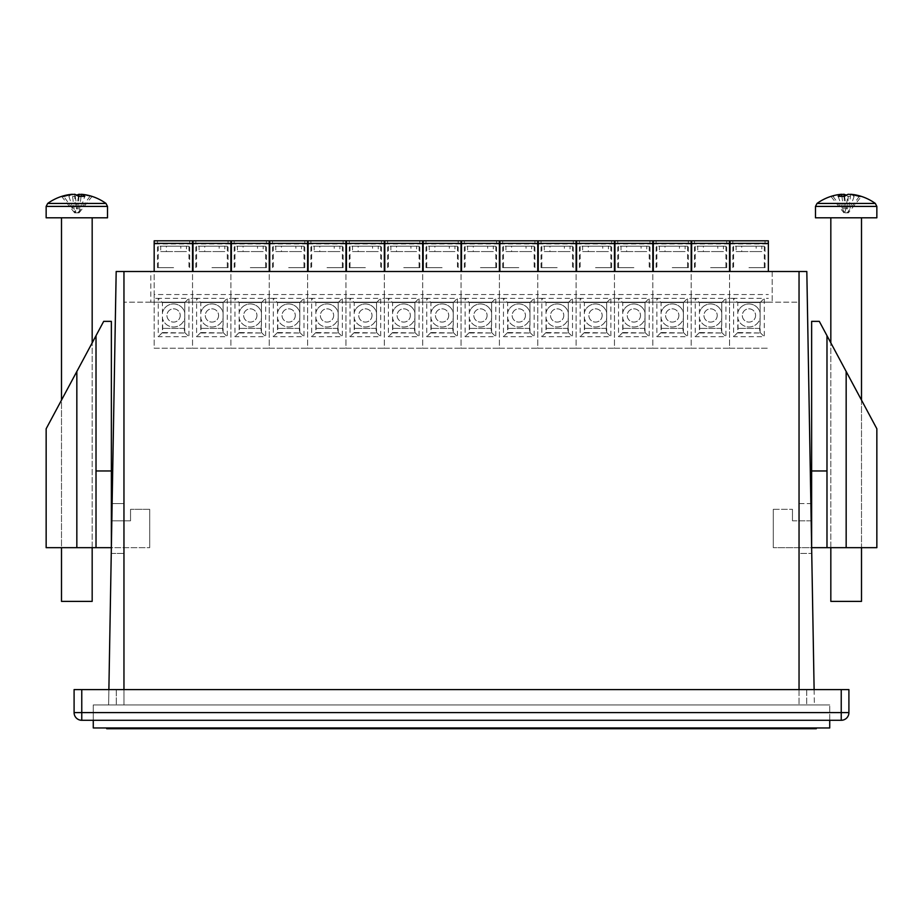 <?xml version="1.0" encoding="UTF-8"?>
<svg xmlns="http://www.w3.org/2000/svg" width="923" height="923" viewBox="0 0 923 923"><rect width="100%" height="100%" fill="white"/><g stroke="black" fill="none" stroke-linecap="round" stroke-linejoin="round"><path stroke-width="0.69" stroke-dasharray="4.62 3.46" d="M755.591 315.47A6.646 6.646 0 0 1 748.945 322.104A6.646 6.646 0 0 1 742.311 315.47A6.646 6.646 0 0 1 748.945 308.824A6.646 6.646 0 0 1 755.591 315.47A6.646 6.646 0 0 1 748.945 322.104A6.646 6.646 0 0 1 742.311 315.47A6.646 6.646 0 0 1 748.945 308.824A6.646 6.646 0 0 1 755.591 315.47M756.168 246.187L733.612 246.187L736.081 246.187L736.081 251.564L741.734 251.564L741.734 246.187L764.29 246.187L761.821 246.187L761.821 251.564L756.168 251.564L756.168 246.187L736.081 246.187M748.945 267.67L765.063 267.67L748.945 267.67M752.603 240.822L745.299 240.822M737.8 302.548L760.102 302.548L760.102 332.522L759.687 328.392L738.215 328.392L759.687 328.392L759.687 332.995L738.215 332.995L737.8 318.297A11.503 11.503 0 0 0 760.102 318.297L759.687 332.995L737.8 332.522L737.8 302.548L760.102 302.548L760.102 312.643A11.503 11.503 0 0 0 737.8 312.643L737.8 302.548L733.612 298.36L764.29 298.36L764.29 336.71L733.612 336.71L733.612 298.36L729.539 298.36L729.539 348.225L768.363 348.225L729.539 348.225L729.539 271.5M760.102 318.297L760.102 312.643A11.503 11.503 0 0 0 737.8 312.643L737.8 318.297A11.503 11.503 0 0 0 760.102 318.297M760.102 332.522L764.29 336.71M737.8 332.522L733.612 336.71M741.838 240.822L729.539 240.822L729.539 243.949L768.363 243.949L768.363 240.822L756.064 240.822M768.363 271.5L768.363 243.949M729.539 298.36L729.539 294.518L768.363 294.518L729.539 294.518L729.539 243.949M768.363 302.19L729.539 302.19M741.734 246.187L761.821 246.187M756.168 251.564L736.081 251.564M741.734 251.564L761.821 251.564M760.102 302.548L764.29 298.36L768.363 298.36M875.316 203.441L817.005 203.441M876.85 217.805L815.482 217.805M861.505 601.381L830.827 601.381M851.075 217.805L830.827 217.805L851.075 217.805M841.695 194.499A49.854 47.015 -73.5 0 0 833.077 196.437A46.473 11.595 -130.3 0 0 831.935 196.334A46.473 11.595 -130.3 0 0 830.942 196.437A49.854 47.015 73.5 0 1 835.373 195.203M850.66 194.28A49.854 15.887 -84.3 0 1 854.11 196.437A46.473 34.336 158.3 0 0 847.787 196.437A49.854 15.887 84.3 0 0 846.16 195.203M841.926 196.345L843.899 212.821L830.942 196.437M859.255 196.437L847.279 212.821L848.387 194.28M833.077 196.437L845.041 212.821L844.072 196.403M850.625 194.499L848.422 212.821L861.39 196.437M845.041 212.821L848.422 212.821L845.041 212.821L847.787 196.437M844.545 196.437L847.279 212.821M838.222 196.437L843.899 212.821M854.11 196.437L848.422 212.821M410.377 315.47A6.646 6.646 0 0 1 403.732 322.104A6.646 6.646 0 0 1 397.098 315.47A6.646 6.646 0 0 1 403.732 308.824A6.646 6.646 0 0 1 410.377 315.47A6.646 6.646 0 0 1 403.732 322.104A6.646 6.646 0 0 1 397.098 315.47A6.646 6.646 0 0 1 403.732 308.824A6.646 6.646 0 0 1 410.377 315.47M410.954 246.187L388.387 246.187L390.867 246.187L390.867 251.564L396.521 251.564L396.521 246.187L419.077 246.187L416.608 246.187L416.608 251.564L410.954 251.564L410.954 246.187L390.867 246.187M403.732 267.67L419.85 267.67L403.732 267.67M407.389 240.822L400.074 240.822M392.575 302.548L414.889 302.548L414.889 332.522L414.473 328.392L392.99 328.392L414.473 328.392L414.473 332.995L392.99 332.995L392.575 318.297A11.503 11.503 0 0 0 414.889 318.297L414.473 332.995L392.575 332.522L392.575 302.548L414.889 302.548L414.889 312.643A11.503 11.503 0 0 0 392.575 312.643L392.575 302.548L388.387 298.36L419.077 298.36L419.077 336.71L388.387 336.71L388.387 298.36L384.326 298.36L384.326 348.225L423.138 348.225L384.326 348.225L384.326 271.5M414.889 318.297L414.889 312.643A11.503 11.503 0 0 0 392.575 312.643L392.575 318.297A11.503 11.503 0 0 0 414.889 318.297M414.889 332.522L419.077 336.71M392.575 332.522L388.387 336.71M396.625 240.822L384.326 240.822L384.326 243.949L423.138 243.949L423.138 240.822L410.85 240.822M423.138 271.5L423.138 243.949M384.326 298.36L384.326 294.518L423.138 294.518L384.326 294.518L384.326 243.949M423.138 302.19L384.326 302.19M396.521 246.187L416.608 246.187M410.954 251.564L390.867 251.564M396.521 251.564L416.608 251.564M414.889 302.548L419.077 298.36L423.138 298.36M717.229 315.47A6.646 6.646 0 0 1 710.595 322.104A6.646 6.646 0 0 1 703.949 315.47A6.646 6.646 0 0 1 710.595 308.824A6.646 6.646 0 0 1 717.229 315.47A6.646 6.646 0 0 1 710.595 322.104A6.646 6.646 0 0 1 703.949 315.47A6.646 6.646 0 0 1 710.595 308.824A6.646 6.646 0 0 1 717.229 315.47M717.806 246.187L695.25 246.187L697.719 246.187L697.719 251.564L703.372 251.564L703.372 246.187L725.94 246.187L723.459 246.187L723.459 251.564L717.806 251.564L717.806 246.187L697.719 246.187M710.595 267.67L726.701 267.67L710.595 267.67M714.252 240.822L706.937 240.822M699.438 302.548L721.751 302.548L721.751 332.522L721.336 328.392L699.853 328.392L721.336 328.392L721.336 332.995L699.853 332.995L699.438 318.297A11.503 11.503 0 0 0 721.751 318.297L721.336 332.995L699.438 332.522L699.438 302.548L721.751 302.548L721.751 312.643A11.503 11.503 0 0 0 699.438 312.643L699.438 302.548L695.25 298.36L725.94 298.36L725.94 336.71L695.25 336.71L695.25 298.36L691.189 298.36L691.189 348.225L730.001 348.225L691.189 348.225L691.189 271.5M721.751 318.297L721.751 312.643A11.503 11.503 0 0 0 699.438 312.643L699.438 318.297A11.503 11.503 0 0 0 721.751 318.297M721.751 332.522L725.94 336.71M699.438 332.522L695.25 336.71M703.476 240.822L691.189 240.822L691.189 243.949L730.001 243.949L730.001 240.822L717.702 240.822M730.001 271.5L730.001 243.949M691.189 298.36L691.189 294.518L730.001 294.518L691.189 294.518L691.189 243.949M730.001 302.19L691.189 302.19M703.372 246.187L723.459 246.187M717.806 251.564L697.719 251.564M703.372 251.564L723.459 251.564M721.751 302.548L725.94 298.36L730.001 298.36M105.995 203.441L47.684 203.441M107.518 217.805L46.15 217.805M92.173 601.381L61.495 601.381M81.743 217.805L61.495 217.805L81.743 217.805M76.84 195.203A49.854 15.887 -84.3 0 0 75.213 196.437A46.473 34.336 -158.3 0 0 68.89 196.437A49.854 15.887 84.3 0 1 72.34 194.28M87.627 195.203A49.854 47.015 -73.5 0 1 92.058 196.437A46.473 11.595 130.3 0 0 91.065 196.334A46.473 11.595 130.3 0 0 89.923 196.437A49.854 47.015 73.5 0 0 81.305 194.499M78.928 196.403L77.959 212.821L89.923 196.437M61.61 196.437L74.578 212.821L72.375 194.499M92.058 196.437L79.101 212.821L81.074 196.345M74.613 194.28L75.721 212.821L63.745 196.437M79.101 212.821L74.578 212.821L79.101 212.821L84.778 196.437M68.89 196.437L74.578 212.821M75.213 196.437L77.959 212.821M78.455 196.437L75.721 212.821M372.015 315.47A6.646 6.646 0 0 1 365.381 322.104A6.646 6.646 0 0 1 358.735 315.47A6.646 6.646 0 0 1 365.381 308.824A6.646 6.646 0 0 1 372.015 315.47A6.646 6.646 0 0 1 365.381 322.104A6.646 6.646 0 0 1 358.735 315.47A6.646 6.646 0 0 1 365.381 308.824A6.646 6.646 0 0 1 372.015 315.47M372.592 246.187L350.036 246.187L352.505 246.187L352.505 251.564L358.159 251.564L358.159 246.187L380.714 246.187L378.245 246.187L378.245 251.564L372.592 251.564L372.592 246.187L352.505 246.187M365.381 267.67L349.263 267.67L365.381 267.67M369.027 240.822L361.724 240.822M354.224 302.548L376.526 302.548L376.526 332.522L376.111 328.392L354.64 328.392L376.111 328.392L376.111 332.995L354.64 332.995L354.224 318.297A11.503 11.503 0 0 0 376.526 318.297L376.111 332.995L354.224 332.522L354.224 302.548L376.526 302.548L376.526 312.643A11.503 11.503 0 0 0 354.224 312.643L354.224 302.548L350.036 298.36L380.714 298.36L380.714 336.71L350.036 336.71L350.036 298.36L345.963 298.36L345.963 348.225L384.787 348.225L345.963 348.225L345.963 271.5M376.526 318.297L376.526 312.643A11.503 11.503 0 0 0 354.224 312.643L354.224 318.297A11.503 11.503 0 0 0 376.526 318.297M376.526 332.522L380.714 336.71M354.224 332.522L350.036 336.71M358.262 240.822L345.963 240.822L345.963 243.949L384.787 243.949L384.787 240.822L372.488 240.822M384.787 271.5L384.787 243.949M345.963 298.36L345.963 294.518L384.787 294.518L345.963 294.518L345.963 243.949M384.787 302.19L345.963 302.19M358.159 246.187L378.245 246.187M372.592 251.564L352.505 251.564M358.159 251.564L378.245 251.564M376.526 302.548L380.714 298.36L384.787 298.36M678.878 315.47A6.646 6.646 0 0 1 672.232 322.104A6.646 6.646 0 0 1 665.598 315.47A6.646 6.646 0 0 1 672.232 308.824A6.646 6.646 0 0 1 678.878 315.47A6.646 6.646 0 0 1 672.232 322.104A6.646 6.646 0 0 1 665.598 315.47A6.646 6.646 0 0 1 672.232 308.824A6.646 6.646 0 0 1 678.878 315.47M679.455 246.187L656.888 246.187L659.368 246.187L659.368 251.564L665.022 251.564L665.022 246.187L687.577 246.187L685.108 246.187L685.108 251.564L679.455 251.564L679.455 246.187L659.368 246.187M672.232 267.67L688.35 267.67L672.232 267.67M675.89 240.822L668.587 240.822M661.076 302.548L683.389 302.548L683.389 332.522L682.974 328.392L661.491 328.392L682.974 328.392L682.974 332.995L661.491 332.995L661.076 318.297A11.503 11.503 0 0 0 683.389 318.297L682.974 332.995L661.076 332.522L661.076 302.548L683.389 302.548L683.389 312.643A11.503 11.503 0 0 0 661.076 312.643L661.076 302.548L656.888 298.36L687.577 298.36L687.577 336.71L656.888 336.71L656.888 298.36L652.826 298.36L652.826 348.225L691.639 348.225L652.826 348.225L652.826 271.5M683.389 318.297L683.389 312.643A11.503 11.503 0 0 0 661.076 312.643L661.076 318.297A11.503 11.503 0 0 0 683.389 318.297M683.389 332.522L687.577 336.71M661.076 332.522L656.888 336.71M665.125 240.822L652.826 240.822L652.826 243.949L691.639 243.949L691.639 240.822L679.351 240.822M691.639 271.5L691.639 243.949M652.826 298.36L652.826 294.518L691.639 294.518L652.826 294.518L652.826 243.949M691.639 302.19L652.826 302.19M665.022 246.187L685.108 246.187M679.455 251.564L659.368 251.564M665.022 251.564L685.108 251.564M683.389 302.548L687.577 298.36L691.639 298.36M46.15 547.674L111.36 547.674L111.36 520.826L130.535 520.826L130.535 509.323L130.535 520.826L130.535 509.323L130.535 520.826L111.821 520.826M96.015 470.961L111.36 470.961L96.015 470.961L96.015 335.695L96.015 470.961L111.36 470.961L111.36 321.366L103.688 321.366L61.495 400.132L61.495 547.674L76.84 547.674L61.495 547.674L61.495 400.132M149.711 547.674L149.711 509.323L130.535 509.323L149.711 509.323L149.711 547.674L111.36 547.674L111.36 520.826L130.535 520.826L111.36 520.826L111.36 547.674L149.711 547.674L149.711 509.323L149.711 547.674M111.36 520.826L111.36 470.961M96.015 335.695L96.015 547.674M76.84 371.484L61.495 400.132L76.84 371.484L61.495 400.132L76.84 371.484L76.84 547.674M333.664 315.47A6.646 6.646 0 0 1 327.019 322.104A6.646 6.646 0 0 1 320.373 315.47A6.646 6.646 0 0 1 327.019 308.824A6.646 6.646 0 0 1 333.664 315.47A6.646 6.646 0 0 1 327.019 322.104A6.646 6.646 0 0 1 320.373 315.47A6.646 6.646 0 0 1 327.019 308.824A6.646 6.646 0 0 1 333.664 315.47M334.241 246.187L311.674 246.187L314.155 246.187L314.155 251.564L319.808 251.564L319.808 246.187L342.364 246.187L339.883 246.187L339.883 251.564L334.241 251.564L334.241 246.187L314.155 246.187M327.019 267.67L343.125 267.67L327.019 267.67M330.676 240.822L323.362 240.822M315.862 302.548L338.176 302.548L338.176 332.522L337.76 328.392L316.277 328.392L337.76 328.392L337.76 332.995L316.277 332.995L315.862 318.297A11.503 11.503 0 0 0 338.176 318.297L337.76 332.995L315.862 332.522L315.862 302.548L338.176 302.548L338.176 312.643A11.503 11.503 0 0 0 315.862 312.643L315.862 302.548L311.674 298.36L342.364 298.36L342.364 336.71L311.674 336.71L311.674 298.36L307.613 298.36L307.613 348.225L346.425 348.225L307.613 348.225L307.613 271.5M338.176 318.297L338.176 312.643A11.503 11.503 0 0 0 315.862 312.643L315.862 318.297A11.503 11.503 0 0 0 338.176 318.297M338.176 332.522L342.364 336.71M315.862 332.522L311.674 336.71M319.912 240.822L307.613 240.822L307.613 243.949L346.425 243.949L346.425 240.822L334.126 240.822M346.425 271.5L346.425 243.949M307.613 298.36L307.613 294.518L346.425 294.518L307.613 294.518L307.613 243.949M346.425 302.19L307.613 302.19M319.808 246.187L339.883 246.187M334.241 251.564L314.155 251.564M319.808 251.564L339.883 251.564M338.176 302.548L342.364 298.36L346.425 298.36M640.516 315.47A6.646 6.646 0 0 1 633.882 322.104A6.646 6.646 0 0 1 627.236 315.47A6.646 6.646 0 0 1 633.882 308.824A6.646 6.646 0 0 1 640.516 315.47A6.646 6.646 0 0 1 633.882 322.104A6.646 6.646 0 0 1 627.236 315.47A6.646 6.646 0 0 1 633.882 308.824A6.646 6.646 0 0 1 640.516 315.47M641.093 246.187L618.537 246.187L621.006 246.187L621.006 251.564L626.659 251.564L626.659 246.187L649.215 246.187L646.746 246.187L646.746 251.564L641.093 251.564L641.093 246.187L621.006 246.187M633.882 267.67L617.764 267.67L633.882 267.67M637.528 240.822L630.224 240.822M622.725 302.548L645.027 302.548L645.027 332.522L644.623 328.392L623.14 328.392L644.623 328.392L644.623 332.995L623.14 332.995L622.725 318.297A11.503 11.503 0 0 0 645.027 318.297L644.623 332.995L622.725 332.522L622.725 302.548L645.027 302.548L645.027 312.643A11.503 11.503 0 0 0 622.725 312.643L622.725 302.548L618.537 298.36L649.215 298.36L649.215 336.71L618.537 336.71L618.537 298.36L614.464 298.36L614.464 348.225L653.288 348.225L614.464 348.225L614.464 271.5M645.027 318.297L645.027 312.643A11.503 11.503 0 0 0 622.725 312.643L622.725 318.297A11.503 11.503 0 0 0 645.027 318.297M645.027 332.522L649.215 336.71M622.725 332.522L618.537 336.71M626.763 240.822L614.464 240.822L614.464 243.949L653.288 243.949L653.288 240.822L640.989 240.822M653.288 271.5L653.288 243.949M614.464 298.36L614.464 294.518L653.288 294.518L614.464 294.518L614.464 243.949M653.288 302.19L614.464 302.19M626.659 246.187L646.746 246.187M641.093 251.564L621.006 251.564M626.659 251.564L646.746 251.564M645.027 302.548L649.215 298.36L653.288 298.36M295.302 315.47A6.646 6.646 0 0 1 288.657 322.104A6.646 6.646 0 0 1 282.023 315.47A6.646 6.646 0 0 1 288.657 308.824A6.646 6.646 0 0 1 295.302 315.47A6.646 6.646 0 0 1 288.657 322.104A6.646 6.646 0 0 1 282.023 315.47A6.646 6.646 0 0 1 288.657 308.824A6.646 6.646 0 0 1 295.302 315.47M295.879 246.187L273.323 246.187L275.792 246.187L275.792 251.564L281.446 251.564L281.446 246.187L304.002 246.187L301.533 246.187L301.533 251.564L295.879 251.564L295.879 246.187L275.792 246.187M288.657 267.67L304.775 267.67L288.657 267.67M292.314 240.822L285.011 240.822M277.511 302.548L299.813 302.548L299.813 332.522L299.398 328.392L277.927 328.392L299.398 328.392L299.398 332.995L277.927 332.995L277.511 318.297A11.503 11.503 0 0 0 299.813 318.297L299.398 332.995L277.511 332.522L277.511 302.548L299.813 302.548L299.813 312.643A11.503 11.503 0 0 0 277.511 312.643L277.511 302.548L273.323 298.36L304.002 298.36L304.002 336.71L273.323 336.71L273.323 298.36L269.251 298.36L269.251 348.225L308.074 348.225L269.251 348.225L269.251 271.5M299.813 318.297L299.813 312.643A11.503 11.503 0 0 0 277.511 312.643L277.511 318.297A11.503 11.503 0 0 0 299.813 318.297M299.813 332.522L304.002 336.71M277.511 332.522L273.323 336.71M281.55 240.822L269.251 240.822L269.251 243.949L308.074 243.949L308.074 240.822L295.775 240.822M308.074 271.5L308.074 243.949M269.251 298.36L269.251 294.518L308.074 294.518L269.251 294.518L269.251 243.949M308.074 302.19L269.251 302.19M281.446 246.187L301.533 246.187M295.879 251.564L275.792 251.564M281.446 251.564L301.533 251.564M299.813 302.548L304.002 298.36L308.074 298.36M602.165 315.47A6.646 6.646 0 0 1 595.52 322.104A6.646 6.646 0 0 1 588.874 315.47A6.646 6.646 0 0 1 595.52 308.824A6.646 6.646 0 0 1 602.165 315.47A6.646 6.646 0 0 1 595.52 322.104A6.646 6.646 0 0 1 588.874 315.47A6.646 6.646 0 0 1 595.52 308.824A6.646 6.646 0 0 1 602.165 315.47M602.742 246.187L580.175 246.187L582.655 246.187L582.655 251.564L588.309 251.564L588.309 246.187L610.864 246.187L608.395 246.187L608.395 251.564L602.742 251.564L602.742 246.187L582.655 246.187M595.52 267.67L611.626 267.67L595.52 267.67M599.177 240.822L591.862 240.822M584.363 302.548L606.676 302.548L606.676 332.522L606.261 328.392L584.778 328.392L606.261 328.392L606.261 332.995L584.778 332.995L584.363 318.297A11.503 11.503 0 0 0 606.676 318.297L606.261 332.995L584.363 332.522L584.363 302.548L606.676 302.548L606.676 312.643A11.503 11.503 0 0 0 584.363 312.643L584.363 302.548L580.175 298.36L610.864 298.36L610.864 336.71L580.175 336.71L580.175 298.36L576.114 298.36L576.114 348.225L614.926 348.225L576.114 348.225L576.114 271.5M606.676 318.297L606.676 312.643A11.503 11.503 0 0 0 584.363 312.643L584.363 318.297A11.503 11.503 0 0 0 606.676 318.297M606.676 332.522L610.864 336.71M584.363 332.522L580.175 336.71M588.413 240.822L576.114 240.822L576.114 243.949L614.926 243.949L614.926 240.822L602.627 240.822M614.926 271.5L614.926 243.949M576.114 298.36L576.114 294.518L614.926 294.518L576.114 294.518L576.114 243.949M614.926 302.19L576.114 302.19M588.309 246.187L608.395 246.187M602.742 251.564L582.655 251.564M588.309 251.564L608.395 251.564M606.676 302.548L610.864 298.36L614.926 298.36M256.94 315.47A6.646 6.646 0 0 1 250.306 322.104A6.646 6.646 0 0 1 243.66 315.47A6.646 6.646 0 0 1 250.306 308.824A6.646 6.646 0 0 1 256.94 315.47A6.646 6.646 0 0 1 250.306 322.104A6.646 6.646 0 0 1 243.66 315.47A6.646 6.646 0 0 1 250.306 308.824A6.646 6.646 0 0 1 256.94 315.47M257.517 246.187L234.961 246.187L237.43 246.187L237.43 251.564L243.084 251.564L243.084 246.187L265.651 246.187L263.17 246.187L263.17 251.564L257.517 251.564L257.517 246.187L237.43 246.187M250.306 267.67L266.412 267.67L250.306 267.67M253.963 240.822L246.649 240.822M239.149 302.548L261.463 302.548L261.463 332.522L261.047 328.392L239.565 328.392L261.047 328.392L261.047 332.995L239.565 332.995L239.149 318.297A11.503 11.503 0 0 0 261.463 318.297L261.047 332.995L239.149 332.522L239.149 302.548L261.463 302.548L261.463 312.643A11.503 11.503 0 0 0 239.149 312.643L239.149 302.548L234.961 298.36L265.651 298.36L265.651 336.71L234.961 336.71L234.961 298.36L230.9 298.36L230.9 348.225L269.712 348.225L230.9 348.225L230.9 271.5M261.463 318.297L261.463 312.643A11.503 11.503 0 0 0 239.149 312.643L239.149 318.297A11.503 11.503 0 0 0 261.463 318.297M261.463 332.522L265.651 336.71M239.149 332.522L234.961 336.71M243.187 240.822L230.9 240.822L230.9 243.949L269.712 243.949L269.712 240.822L257.413 240.822M269.712 271.5L269.712 243.949M230.9 298.36L230.9 294.518L269.712 294.518L230.9 294.518L230.9 243.949M269.712 302.19L230.9 302.19M243.084 246.187L263.17 246.187M257.517 251.564L237.43 251.564M243.084 251.564L263.17 251.564M261.463 302.548L265.651 298.36L269.712 298.36M563.803 315.47A6.646 6.646 0 0 1 557.169 322.104A6.646 6.646 0 0 1 550.523 315.47A6.646 6.646 0 0 1 557.169 308.824A6.646 6.646 0 0 1 563.803 315.47A6.646 6.646 0 0 1 557.169 322.104A6.646 6.646 0 0 1 550.523 315.47A6.646 6.646 0 0 1 557.169 308.824A6.646 6.646 0 0 1 563.803 315.47M564.38 246.187L541.824 246.187L544.293 246.187L544.293 251.564L549.946 251.564L549.946 246.187L572.502 246.187L570.033 246.187L570.033 251.564L564.38 251.564L564.38 246.187L544.293 246.187M557.169 267.67L541.051 267.67L557.169 267.67M560.815 240.822L553.512 240.822M546.012 302.548L568.314 302.548L568.314 332.522L567.899 328.392L546.428 328.392L567.899 328.392L567.899 332.995L546.428 332.995L546.012 318.297A11.503 11.503 0 0 0 568.314 318.297L567.899 332.995L546.012 332.522L546.012 302.548L568.314 302.548L568.314 312.643A11.503 11.503 0 0 0 546.012 312.643L546.012 302.548L541.824 298.36L572.502 298.36L572.502 336.71L541.824 336.71L541.824 298.36L537.751 298.36L537.751 348.225L576.575 348.225L537.751 348.225L537.751 271.5M568.314 318.297L568.314 312.643A11.503 11.503 0 0 0 546.012 312.643L546.012 318.297A11.503 11.503 0 0 0 568.314 318.297M568.314 332.522L572.502 336.71M546.012 332.522L541.824 336.71M550.05 240.822L537.751 240.822L537.751 243.949L576.575 243.949L576.575 240.822L564.276 240.822M576.575 271.5L576.575 243.949M537.751 298.36L537.751 294.518L576.575 294.518L537.751 294.518L537.751 243.949M576.575 302.19L537.751 302.19M549.946 246.187L570.033 246.187M564.38 251.564L544.293 251.564M549.946 251.564L570.033 251.564M568.314 302.548L572.502 298.36L576.575 298.36M180.227 315.47A6.646 6.646 0 0 1 173.593 322.104A6.646 6.646 0 0 1 166.948 315.47A6.646 6.646 0 0 1 173.593 308.824A6.646 6.646 0 0 1 180.227 315.47A6.646 6.646 0 0 1 173.593 322.104A6.646 6.646 0 0 1 166.948 315.47A6.646 6.646 0 0 1 173.593 308.824A6.646 6.646 0 0 1 180.227 315.47M180.804 246.187L158.248 246.187L160.717 246.187L160.717 251.564L166.371 251.564L166.371 246.187L188.938 246.187L186.458 246.187L186.458 251.564L180.804 251.564L180.804 246.187L160.717 246.187M173.593 267.67L157.475 267.67L173.593 267.67M177.239 240.822L169.936 240.822M162.436 302.548L184.75 302.548L184.75 332.522L184.335 328.392L162.852 328.392L184.335 328.392L184.335 332.995L162.852 332.995L162.436 318.297A11.503 11.503 0 0 0 184.75 318.297L184.335 332.995L162.436 332.522L162.436 302.548L184.75 302.548L184.75 312.643A11.503 11.503 0 0 0 162.436 312.643L162.436 302.548L158.248 298.36L188.938 298.36L188.938 336.71L158.248 336.71L158.248 298.36L154.176 298.36L154.176 348.225L192.999 348.225L154.176 348.225L154.176 271.5M184.75 318.297L184.75 312.643A11.503 11.503 0 0 0 162.436 312.643L162.436 318.297A11.503 11.503 0 0 0 184.75 318.297M184.75 332.522L188.938 336.71M162.436 332.522L158.248 336.71M166.475 240.822L154.176 240.822L154.176 243.949L192.999 243.949L192.999 240.822L180.7 240.822M192.999 271.5L192.999 243.949M154.176 298.36L154.176 294.518L192.999 294.518L154.176 294.518L154.176 243.949M192.999 302.19L154.176 302.19M166.371 246.187L186.458 246.187M180.804 251.564L160.717 251.564M166.371 251.564L186.458 251.564M184.75 302.548L188.938 298.36L192.999 298.36M525.452 315.47A6.646 6.646 0 0 1 518.807 322.104A6.646 6.646 0 0 1 512.161 315.47A6.646 6.646 0 0 1 518.807 308.824A6.646 6.646 0 0 1 525.452 315.47A6.646 6.646 0 0 1 518.807 322.104A6.646 6.646 0 0 1 512.161 315.47A6.646 6.646 0 0 1 518.807 308.824A6.646 6.646 0 0 1 525.452 315.47M526.018 246.187L503.462 246.187L505.931 246.187L505.931 251.564L511.584 251.564L511.584 246.187L534.152 246.187L531.671 246.187L531.671 251.564L526.018 251.564L526.018 246.187L505.931 246.187M518.807 267.67L502.7 267.67L518.807 267.67M522.464 240.822L515.149 240.822M507.65 302.548L529.964 302.548L529.964 332.522L529.548 328.392L508.065 328.392L529.548 328.392L529.548 332.995L508.065 332.995L507.65 318.297A11.503 11.503 0 0 0 529.964 318.297L529.548 332.995L507.65 332.522L507.65 302.548L529.964 302.548L529.964 312.643A11.503 11.503 0 0 0 507.65 312.643L507.65 302.548L503.462 298.36L534.152 298.36L534.152 336.71L503.462 336.71L503.462 298.36L499.401 298.36L499.401 348.225L538.213 348.225L499.401 348.225L499.401 271.5M529.964 318.297L529.964 312.643A11.503 11.503 0 0 0 507.65 312.643L507.65 318.297A11.503 11.503 0 0 0 529.964 318.297M529.964 332.522L534.152 336.71M507.65 332.522L503.462 336.71M511.7 240.822L499.401 240.822L499.401 243.949L538.213 243.949L538.213 240.822L525.914 240.822M538.213 271.5L538.213 243.949M499.401 298.36L499.401 294.518L538.213 294.518L499.401 294.518L499.401 243.949M538.213 302.19L499.401 302.19M511.584 246.187L531.671 246.187M526.018 251.564L505.931 251.564M511.584 251.564L531.671 251.564M529.964 302.548L534.152 298.36L538.213 298.36M218.589 315.47A6.646 6.646 0 0 1 211.944 322.104A6.646 6.646 0 0 1 205.31 315.47A6.646 6.646 0 0 1 211.944 308.824A6.646 6.646 0 0 1 218.589 315.47A6.646 6.646 0 0 1 211.944 322.104A6.646 6.646 0 0 1 205.31 315.47A6.646 6.646 0 0 1 211.944 308.824A6.646 6.646 0 0 1 218.589 315.47M219.166 246.187L196.599 246.187L199.08 246.187L199.08 251.564L204.733 251.564L204.733 246.187L227.289 246.187L224.82 246.187L224.82 251.564L219.166 251.564L219.166 246.187L199.08 246.187M211.944 267.67L228.062 267.67L211.944 267.67M215.601 240.822L208.298 240.822M200.787 302.548L223.101 302.548L223.101 332.522L222.685 328.392L201.202 328.392L222.685 328.392L222.685 332.995L201.202 332.995L200.787 318.297A11.503 11.503 0 0 0 223.101 318.297L222.685 332.995L200.787 332.522L200.787 302.548L223.101 302.548L223.101 312.643A11.503 11.503 0 0 0 200.787 312.643L200.787 302.548L196.599 298.36L227.289 298.36L227.289 336.71L196.599 336.71L196.599 298.36L192.538 298.36L192.538 348.225L231.361 348.225L192.538 348.225L192.538 271.5M223.101 318.297L223.101 312.643A11.503 11.503 0 0 0 200.787 312.643L200.787 318.297A11.503 11.503 0 0 0 223.101 318.297M223.101 332.522L227.289 336.71M200.787 332.522L196.599 336.71M204.837 240.822L192.538 240.822L192.538 243.949L231.361 243.949L231.361 240.822L219.063 240.822M231.361 271.5L231.361 243.949M192.538 298.36L192.538 294.518L231.361 294.518L192.538 294.518L192.538 243.949M231.361 302.19L192.538 302.19M204.733 246.187L224.82 246.187M219.166 251.564L199.08 251.564M204.733 251.564L224.82 251.564M223.101 302.548L227.289 298.36L231.361 298.36M106.699 727.959L106.699 728.72L816.301 728.72L816.301 727.959L106.699 727.959L816.301 727.959M703.603 728.72L608.384 728.72L703.603 728.72M621.987 728.72L634.632 728.72L621.987 728.72M648.154 728.72L640.181 728.72L648.154 728.72M687.785 728.72L697.684 728.72L687.785 728.72M695.792 728.72L699.207 728.72L695.792 728.72M367.885 728.72L424.684 728.72L367.885 728.72M350.521 728.72L445.74 728.72L350.521 728.72M659.876 728.72L679.293 728.72L659.876 728.72M290.433 728.72L233.634 728.72L290.433 728.72M307.809 728.72L212.59 728.72L307.809 728.72M193.403 728.72L569.306 728.72L193.403 728.72M492.905 728.72L508.054 728.72L492.905 728.72M534.567 728.72L512.669 728.72L534.567 728.72M474.999 728.72L488.74 728.72L474.999 728.72M475.772 728.72L489.513 728.72L475.772 728.72M480.941 728.72L488.809 728.72L480.941 728.72M455.604 728.72L750.757 728.72L455.604 728.72M218.336 728.72L237.511 728.72L218.336 728.72M601.911 728.72L621.087 728.72L601.911 728.72M295.048 728.72L314.235 728.72L295.048 728.72M371.773 728.72L390.948 728.72L371.773 728.72M601.011 728.72L623.429 728.72L601.011 728.72M620.775 728.72C627.64 728.72 627.64 728.72 620.775 728.72C627.64 728.72 627.64 728.72 620.775 728.72L640.516 728.72L620.775 728.72C627.64 728.72 627.64 728.72 620.775 728.72C627.64 728.72 627.64 728.72 620.775 728.72L640.516 728.72L620.775 728.72M657.603 728.72L662.829 728.72C666.279 728.72 666.279 728.72 662.841 728.72C666.279 728.72 666.279 728.72 662.841 728.72L682.559 728.72L662.841 728.72C666.279 728.72 666.279 728.72 662.841 728.72C666.279 728.72 666.279 728.72 662.841 728.72L657.603 728.72M685.212 728.72L721.555 728.72L685.212 728.72M724.186 728.72L746.557 728.72L724.186 728.72M173.236 728.72L187.392 728.72L173.236 728.72M197.13 728.72L190.103 728.72L197.13 728.72M214.597 728.72L225.05 728.72L214.597 728.72M233.473 728.72L218.151 728.72L233.473 728.72M385.029 728.72L374.011 728.72L385.029 728.72M653.692 728.72L656.588 728.72L653.692 728.72M179.027 728.72L170.132 728.72L179.027 728.72M196.426 728.72L185.685 728.72L196.426 728.72M201.387 728.72L204.006 728.72L201.387 728.72M216.224 728.72L221.762 728.72L216.224 728.72M225.985 728.72L228.604 728.72L225.985 728.72M243.914 728.72L233.196 728.72L243.914 728.72M251.944 728.72L257.621 728.72L251.944 728.72M261.878 728.72L264.486 728.72L261.878 728.72M274.258 728.72L268.708 728.72L274.258 728.72M284.019 728.72L286.626 728.72L284.019 728.72M296.225 728.72L301.913 728.72L296.225 728.72M331.334 728.72L321.216 728.72L331.334 728.72M387.279 728.72L376.815 728.72L387.279 728.72M397.894 728.72L391.79 728.72L397.894 728.72M423.403 728.72L435.714 728.72L423.403 728.72M449.524 728.72L439.06 728.72L449.524 728.72M453.689 728.72L467.257 728.72L453.689 728.72M474.895 728.72L484.102 728.72L474.895 728.72M487.817 728.72L494.013 728.72L487.817 728.72M503.923 728.72L497.82 728.72L503.923 728.72M523.929 728.72L513.476 728.72L523.929 728.72M530.979 728.72L538.559 728.72L530.979 728.72M548.216 728.72L541.166 728.72L548.216 728.72M554.492 728.72L568.049 728.72L554.492 728.72M579.275 728.72L572.595 728.72L579.275 728.72M587.34 728.72L599.65 728.72L587.34 728.72M601.854 728.72L616.749 728.72L601.854 728.72M627.121 728.72L621.006 728.72L627.121 728.72M623.533 728.72L630.213 728.72L623.533 728.72M630.213 728.72L626.717 728.72L630.213 728.72M616.749 728.72L609.307 728.72L616.749 728.72M604.496 728.72L614.107 728.72L604.496 728.72M614.107 728.72L609.307 728.72L614.107 728.72M572.629 728.72L576.748 728.72L572.629 728.72M582.228 728.72L575.156 728.72L582.228 728.72M516.003 728.72L524.979 728.72L516.003 728.72M500.347 728.72L507.027 728.72L500.347 728.72M507.027 728.72L503.531 728.72L507.027 728.72M484.102 728.72L478.725 728.72L484.102 728.72M441.598 728.72L450.574 728.72L441.598 728.72M394.317 728.72L400.997 728.72L394.317 728.72M400.997 728.72L397.501 728.72L400.997 728.72M379.341 728.72L388.329 728.72L379.341 728.72M348.179 728.72L344.66 728.72L348.179 728.72M347.579 728.72L338.349 728.72L347.579 728.72M172.659 728.72L170.132 728.72L172.659 728.72M377.149 728.72L374.011 728.72L377.149 728.72M193.011 728.72L200.695 728.72L193.011 728.72M200.695 728.72L196.68 728.72L200.695 728.72M726.828 728.72L746.557 728.72L726.828 728.72M643.135 728.72L650.784 728.72L643.135 728.72M390.948 728.72L381.361 728.72L390.948 728.72M314.235 728.72L304.636 728.72L314.235 728.72M621.087 728.72L611.499 728.72L621.087 728.72M237.511 728.72L227.923 728.72L237.511 728.72M236.23 728.72L262.051 728.72L236.23 728.72M679.293 728.72L669.579 728.72L679.293 728.72M663.314 728.72L675.844 728.72L663.314 728.72M675.844 728.72L669.579 728.72L675.844 728.72M422.088 728.72L396.279 728.72L422.088 728.72M643.481 728.72L647.634 728.72C653.807 728.72 653.807 728.72 647.634 728.72C653.807 728.72 653.807 728.72 647.634 728.72L643.481 728.72M647.634 728.72C653.807 728.72 653.807 728.72 647.634 728.72C653.807 728.72 653.807 728.72 647.634 728.72L647.634 728.72M81.766 720.286L841.234 720.286A7.672 7.672 0 0 0 848.906 712.614L848.906 689.596L74.094 689.596L74.094 712.614A7.672 7.672 0 0 0 81.766 720.286L81.766 689.596M93.269 720.286L93.269 704.941L93.269 720.286L829.731 720.286L93.269 720.286L93.269 704.941L829.731 704.941L93.269 704.941L829.731 704.941L93.269 704.941L93.269 727.959L829.731 727.959L829.731 704.941L829.731 720.286M806.714 689.596L116.286 689.596L806.714 689.596L806.714 704.941L116.286 704.941L806.714 704.941L806.714 689.596M116.286 689.596L116.286 704.941L116.286 689.596M487.09 315.47A6.646 6.646 0 0 1 480.445 322.104A6.646 6.646 0 0 1 473.811 315.47A6.646 6.646 0 0 1 480.445 308.824A6.646 6.646 0 0 1 487.09 315.47A6.646 6.646 0 0 1 480.445 322.104A6.646 6.646 0 0 1 473.811 315.47A6.646 6.646 0 0 1 480.445 308.824A6.646 6.646 0 0 1 487.09 315.47M487.667 246.187L465.111 246.187L467.58 246.187L467.58 251.564L473.234 251.564L473.234 246.187L495.789 246.187L493.32 246.187L493.32 251.564L487.667 251.564L487.667 246.187L467.58 246.187M480.445 267.67L496.562 267.67L480.445 267.67M484.102 240.822L476.799 240.822M469.299 302.548L491.601 302.548L491.601 332.522L491.186 328.392L469.703 328.392L491.186 328.392L491.186 332.995L469.703 332.995L469.299 318.297A11.503 11.503 0 0 0 491.601 318.297L491.186 332.995L469.299 332.522L469.299 302.548L491.601 302.548L491.601 312.643A11.503 11.503 0 0 0 469.299 312.643L469.299 302.548L465.111 298.36L495.789 298.36L495.789 336.71L465.111 336.71L465.111 298.36L461.039 298.36L461.039 348.225L499.862 348.225L461.039 348.225L461.039 271.5M491.601 318.297L491.601 312.643A11.503 11.503 0 0 0 469.299 312.643L469.299 318.297A11.503 11.503 0 0 0 491.601 318.297M491.601 332.522L495.789 336.71M469.299 332.522L465.111 336.71M473.337 240.822L461.039 240.822L461.039 243.949L499.862 243.949L499.862 240.822L487.563 240.822M499.862 271.5L499.862 243.949M461.039 298.36L461.039 294.518L499.862 294.518L461.039 294.518L461.039 243.949M499.862 302.19L461.039 302.19M473.234 246.187L493.32 246.187M487.667 251.564L467.58 251.564M473.234 251.564L493.32 251.564M491.601 302.548L495.789 298.36L499.862 298.36M123.959 553.431L111.256 553.431L112.133 503.566L111.256 553.431L112.133 503.566L111.256 553.431L123.959 553.431L123.959 503.566L112.133 503.566L123.959 503.566L123.959 553.431M799.041 503.566L810.867 503.566L811.744 553.431L810.867 503.566L811.744 553.431L810.867 503.566L799.041 503.566L799.041 553.431L811.744 553.431L799.041 553.431L799.041 503.566M814.121 689.596L814.386 704.941L799.041 704.941L814.386 704.941L806.817 271.5L116.183 271.5L108.614 704.941L799.041 704.941L108.614 704.941L108.879 689.596M150.807 271.5L772.193 271.5L772.193 302.19L772.193 271.5L150.807 271.5L150.807 302.19L150.807 271.5M772.193 302.19L150.807 302.19L772.193 302.19M799.041 302.19L799.041 704.941L799.041 302.19L123.959 302.19L799.041 302.19M123.959 689.596L123.959 704.941L799.041 704.941L123.959 704.941L123.959 271.5M826.985 547.674L826.985 335.695L826.985 547.674L811.64 547.674L811.64 520.826L811.64 547.674L811.64 520.826L811.64 547.674L773.289 547.674L773.289 509.323L773.289 547.674L773.289 509.323L773.289 547.674L811.64 547.674L811.64 321.366L819.312 321.366L826.985 335.695L826.985 547.674L876.85 547.674M861.505 400.132L861.505 547.674L846.16 547.674L861.505 547.674L861.505 400.132L826.985 335.695M811.179 520.826L792.465 520.826L792.465 509.323L792.465 520.826L792.465 509.323L792.465 520.826L811.64 520.826M773.289 509.323L792.465 509.323L773.289 509.323M826.985 470.961L811.64 470.961M846.16 371.484L861.505 400.132L846.16 371.484L861.505 400.132L846.16 371.484L846.16 547.674M448.728 315.47A6.646 6.646 0 0 1 442.094 322.104A6.646 6.646 0 0 1 435.448 315.47A6.646 6.646 0 0 1 442.094 308.824A6.646 6.646 0 0 1 448.728 315.47A6.646 6.646 0 0 1 442.094 322.104A6.646 6.646 0 0 1 435.448 315.47A6.646 6.646 0 0 1 442.094 308.824A6.646 6.646 0 0 1 448.728 315.47M449.305 246.187L426.749 246.187L429.218 246.187L429.218 251.564L434.871 251.564L434.871 246.187L457.439 246.187L454.958 246.187L454.958 251.564L449.305 251.564L449.305 246.187L429.218 246.187M442.094 267.67L425.976 267.67L442.094 267.67M445.74 240.822L438.437 240.822M430.937 302.548L453.251 302.548L453.251 332.522L452.835 328.392L431.353 328.392L452.835 328.392L452.835 332.995L431.353 332.995L430.937 318.297A11.503 11.503 0 0 0 453.251 318.297L452.835 332.995L430.937 332.522L430.937 302.548L453.251 302.548L453.251 312.643A11.503 11.503 0 0 0 430.937 312.643L430.937 302.548L426.749 298.36L457.439 298.36L457.439 336.71L426.749 336.71L426.749 298.36L422.688 298.36L422.688 348.225L461.5 348.225L422.688 348.225L422.688 271.5M453.251 318.297L453.251 312.643A11.503 11.503 0 0 0 430.937 312.643L430.937 318.297A11.503 11.503 0 0 0 453.251 318.297M453.251 332.522L457.439 336.71M430.937 332.522L426.749 336.71M434.975 240.822L422.688 240.822L422.688 243.949L461.5 243.949L461.5 240.822L449.201 240.822M461.5 271.5L461.5 243.949M422.688 298.36L422.688 294.518L461.5 294.518L422.688 294.518L422.688 243.949M461.5 302.19L422.688 302.19M434.871 246.187L454.958 246.187M449.305 251.564L429.218 251.564M434.871 251.564L454.958 251.564M453.251 302.548L457.439 298.36L461.5 298.36M876.85 206.417L815.482 206.417M107.518 206.417L46.15 206.417M841.234 689.596L841.234 712.614L74.094 712.614M848.906 712.614L841.234 712.614L841.234 720.286M799.041 271.5L799.041 689.596M733.612 246.187L733.612 267.67M765.063 267.67L765.063 240.822M732.839 267.67L732.839 240.822M764.29 246.187L764.29 267.67M830.827 547.674L830.827 342.848L830.827 547.674M388.387 246.187L388.387 267.67M419.85 267.67L419.85 240.822M387.625 267.67L387.625 240.822M419.077 246.187L419.077 267.67M695.25 246.187L695.25 267.67M726.701 267.67L726.701 240.822M694.488 267.67L694.488 240.822M725.94 246.187L725.94 267.67M92.173 547.674L92.173 342.848L92.173 547.674M350.036 246.187L350.036 267.67M381.487 267.67L381.487 240.822M349.263 267.67L349.263 240.822M380.714 246.187L380.714 267.67M656.888 246.187L656.888 267.67M688.35 267.67L688.35 240.822M656.126 267.67L656.126 240.822M687.577 246.187L687.577 267.67M311.674 246.187L311.674 267.67M343.125 267.67L343.125 240.822M310.913 267.67L310.913 240.822M342.364 246.187L342.364 267.67M618.537 246.187L618.537 267.67M649.988 267.67L649.988 240.822M617.764 267.67L617.764 240.822M649.215 246.187L649.215 267.67M273.323 246.187L273.323 267.67M304.775 267.67L304.775 240.822M272.55 267.67L272.55 240.822M304.002 246.187L304.002 267.67M580.175 246.187L580.175 267.67M611.626 267.67L611.626 240.822M579.413 267.67L579.413 240.822M610.864 246.187L610.864 267.67M234.961 246.187L234.961 267.67M266.412 267.67L266.412 240.822M234.2 267.67L234.2 240.822M265.651 246.187L265.651 267.67M541.824 246.187L541.824 267.67M573.275 267.67L573.275 240.822M541.051 267.67L541.051 240.822M572.502 246.187L572.502 267.67M158.248 246.187L158.248 267.67M189.7 267.67L189.7 240.822M157.475 267.67L157.475 240.822M188.938 246.187L188.938 267.67M503.462 246.187L503.462 267.67M534.913 267.67L534.913 240.822M502.7 267.67L502.7 240.822M534.152 246.187L534.152 267.67M196.599 246.187L196.599 267.67M228.062 267.67L228.062 240.822M195.838 267.67L195.838 240.822M227.289 246.187L227.289 267.67M465.111 246.187L465.111 267.67M496.562 267.67L496.562 240.822M464.338 267.67L464.338 240.822M495.789 246.187L495.789 267.67M426.749 246.187L426.749 267.67M458.2 267.67L458.2 240.822M425.976 267.67L425.976 240.822M457.439 246.187L457.439 267.67"/><path stroke-width="1.38" d="M768.363 243.384L729.539 243.384L729.539 240.822L768.363 240.822L768.363 271.5M729.539 243.384L729.539 271.5M815.482 206.417L876.85 206.417L876.85 217.805L815.482 217.805L815.482 206.417L817.005 203.441L875.316 203.441A49.865 49.865 0 0 0 856.959 195.203A49.854 47.015 -73.5 0 0 850.66 194.28L850.625 194.499M830.827 547.674L830.827 601.381L861.505 601.381L861.505 547.674M856.959 195.203A49.854 47.015 -73.5 0 1 861.39 196.437A46.473 11.595 130.3 0 0 860.398 196.334A46.473 11.595 130.3 0 0 859.255 196.437A49.854 47.015 73.5 0 0 848.387 194.28A49.854 15.887 -84.3 0 0 844.545 196.437A46.473 34.336 -158.3 0 0 838.222 196.437A49.854 15.887 84.3 0 1 841.672 194.28L841.926 196.345M817.005 203.441A49.865 49.865 0 0 1 835.373 195.203A49.854 47.015 73.5 0 1 841.672 194.28M846.16 195.203A49.854 15.887 84.3 0 0 843.945 194.28A49.854 47.015 -73.5 0 0 841.695 194.499M844.072 196.403L843.945 194.28M423.138 243.384L384.326 243.384L384.326 240.822L423.138 240.822L423.138 271.5M384.326 243.384L384.326 271.5M730.001 243.384L691.189 243.384L691.189 240.822L730.001 240.822L730.001 271.5M691.189 243.384L691.189 271.5M86.174 203.441L105.995 203.441A49.865 49.865 0 0 0 87.627 195.203A49.854 47.015 -73.5 0 0 81.328 194.28A49.854 15.887 -84.3 0 1 84.778 196.437A46.473 34.336 158.3 0 0 78.455 196.437A49.854 15.887 84.3 0 0 74.613 194.28A49.854 47.015 -73.5 0 0 63.745 196.437A46.473 11.595 -130.3 0 0 62.602 196.334A46.473 11.595 -130.3 0 0 61.61 196.437A49.854 47.015 73.5 0 1 66.041 195.203A49.865 49.865 0 0 0 47.684 203.441L86.174 203.441M107.518 206.417L46.15 206.417L46.15 217.805L107.518 217.805L107.518 206.417L105.995 203.441M61.495 547.674L61.495 601.381L92.173 601.381L92.173 547.674M72.375 194.499L72.34 194.28A49.854 47.015 73.5 0 0 66.041 195.203M81.305 194.499A49.854 47.015 73.5 0 0 79.055 194.28A49.854 15.887 -84.3 0 0 76.84 195.203M79.055 194.28L78.928 196.403M81.074 196.345L81.328 194.28M384.787 243.384L345.963 243.384L345.963 240.822L384.787 240.822L384.787 271.5M345.963 243.384L345.963 271.5M691.639 243.384L652.826 243.384L652.826 240.822L691.639 240.822L691.639 271.5M652.826 243.384L652.826 271.5M111.36 470.961L111.36 321.366L103.688 321.366L96.015 335.695L96.015 470.961L111.36 470.961L111.36 547.674L46.15 547.674L46.15 428.768L61.495 400.132L61.495 217.805M96.015 547.674L96.015 470.961M76.84 547.674L76.84 371.484L46.15 428.768L96.015 335.695M346.425 243.384L307.613 243.384L307.613 240.822L346.425 240.822L346.425 271.5M307.613 243.384L307.613 271.5M653.288 243.384L614.464 243.384L614.464 240.822L653.288 240.822L653.288 271.5M614.464 243.384L614.464 271.5M308.074 243.384L269.251 243.384L269.251 240.822L308.074 240.822L308.074 271.5M269.251 243.384L269.251 271.5M614.926 243.384L576.114 243.384L576.114 240.822L614.926 240.822L614.926 271.5M576.114 243.384L576.114 271.5M269.712 243.384L230.9 243.384L230.9 240.822L269.712 240.822L269.712 271.5M230.9 243.384L230.9 271.5M576.575 243.384L537.751 243.384L537.751 240.822L576.575 240.822L576.575 271.5M537.751 243.384L537.751 271.5M192.999 243.384L154.176 243.384L154.176 240.822L192.999 240.822L192.999 271.5M154.176 243.384L154.176 271.5M538.213 243.384L499.401 243.384L499.401 240.822L538.213 240.822L538.213 271.5M499.401 243.384L499.401 271.5M231.361 243.384L192.538 243.384L192.538 240.822L231.361 240.822L231.361 271.5M192.538 243.384L192.538 271.5M106.699 727.959L106.699 728.72L816.301 728.72L816.301 727.959M81.766 689.596L81.766 712.614L841.234 712.614L841.234 720.286L81.766 720.286A7.672 7.672 0 0 1 74.094 712.614L74.094 689.596L848.906 689.596L848.906 712.614A7.672 7.672 0 0 1 841.234 720.286A7.672 7.672 0 0 0 848.906 712.614L841.234 712.614L841.234 689.596M499.862 243.384L461.039 243.384L461.039 240.822L499.862 240.822L499.862 271.5M461.039 243.384L461.039 271.5M108.879 689.596L116.183 271.5L806.817 271.5L814.121 689.596M829.731 720.286L829.731 727.959L93.269 727.959L93.269 720.286M826.985 335.695L826.985 547.674L811.64 547.674L811.64 321.366L819.312 321.366L876.85 428.768L846.16 371.484L846.16 547.674L826.985 547.674M826.985 470.961L811.64 470.961M861.505 217.805L861.505 400.132L876.85 428.768L876.85 547.674L846.16 547.674M461.5 243.384L422.688 243.384L422.688 240.822L461.5 240.822L461.5 271.5M422.688 243.384L422.688 271.5M74.094 712.614L81.766 712.614L81.766 720.286A7.672 7.672 0 0 1 74.094 712.614M123.959 271.5L123.959 689.596M799.041 271.5L799.041 689.596M830.827 342.848L830.827 217.805M876.85 206.417L875.316 203.441M92.173 342.848L92.173 217.805M46.15 206.417L47.684 203.441"/></g></svg>
